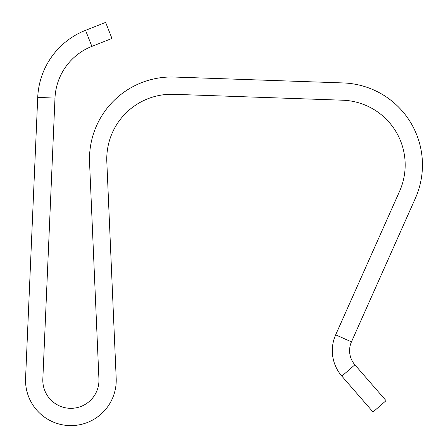 <?xml version="1.0" encoding="UTF-8"?>
<svg xmlns="http://www.w3.org/2000/svg" width="448" height="448" viewBox="0 0 448 448"><rect width="100%" height="100%" fill="white"/><g stroke="black" fill="none" stroke-linecap="round" stroke-linejoin="round"><path stroke-width="0.67" d="M85.534 30.313L91.868 46.385L111.961 38.472L105.627 22.4L85.534 30.313A75.578 75.578 0 0 0 37.727 97.367L25.575 378.291A45.349 45.349 0 0 0 70.885 425.6A45.349 45.349 0 0 0 116.189 378.291L106.826 161.851A64.781 64.781 0 0 1 173.813 94.31L342.658 100.206A64.781 64.781 0 0 1 399.577 191.296L335.67 334.835A38.87 38.87 0 0 0 341.846 376.141L373.016 411.998L386.053 400.663L354.883 364.806L341.846 376.141M91.868 46.385A58.302 58.302 0 0 0 54.986 98.118L42.834 379.042A28.073 28.073 0 0 0 70.885 408.324A28.073 28.073 0 0 0 98.93 379.042L89.566 162.596A82.057 82.057 0 0 1 174.412 77.045L343.258 82.942A82.057 82.057 0 0 1 415.358 198.324L351.456 341.858A21.594 21.594 0 0 0 354.883 364.806M335.67 334.835L351.456 341.858M54.986 98.118L37.727 97.367"/></g></svg>
